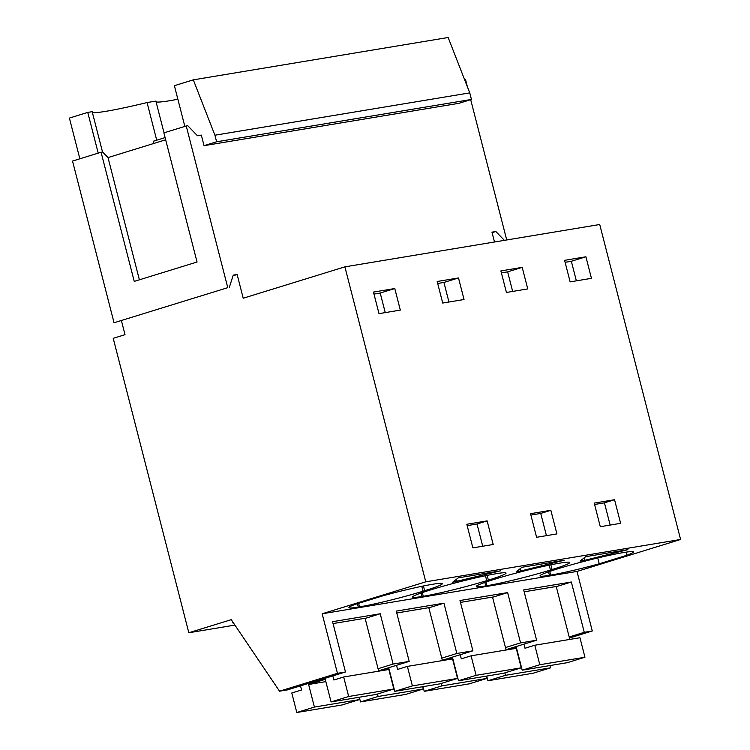 <?xml version="1.0" encoding="UTF-8"?>
<svg xmlns="http://www.w3.org/2000/svg" width="750" height="750" viewBox="0 0 750 750"><rect width="100%" height="100%" fill="white"/><g stroke="black" fill="none" stroke-linecap="round" stroke-linejoin="round"><path stroke-width="1.12" d="M365.138 618.413L380.222 613.762L393.131 664.069L378.056 668.719M393.131 664.069L409.191 661.397L378.6 670.837M233.044 275.766L237.131 274.5L243.216 298.219L344.897 266.85L425.766 581.822L322.162 613.781L577.003 571.434L592.284 630.975L569.456 638.025M322.162 613.781L337.453 673.322L345.478 671.991L287.559 689.85L279.534 691.191L231.244 619.669L188.822 632.756L234.909 625.097M380.222 613.762L332.559 621.684L345.478 671.991M428.85 607.828L443.925 603.178L396.272 611.1L409.191 661.397M443.925 603.178L456.844 653.484L472.894 650.812L442.312 660.253M492.562 597.244L507.638 592.594L459.984 600.516L472.894 650.812M507.638 592.594L520.556 642.9L536.606 640.228L506.016 649.669M556.266 586.659L571.35 582.009L523.688 589.922L536.606 640.228M571.35 582.009L584.259 632.316L592.284 630.975M233.034 622.322A20.559 1.331 165.6 0 0 232.575 622.762A20.559 1.331 165.6 0 0 233.438 622.913M425.766 581.822L680.597 539.475L577.003 571.434M549.722 571.425L550.669 575.109L549.412 575.325A46.734 3.019 165.6 0 1 540.037 575.869A46.734 3.019 165.6 0 1 557.719 568.837L559.35 568.331A46.734 3.019 165.6 0 1 622.828 552.675L624.084 552.469A46.734 3.019 165.6 0 1 633.459 551.916A46.734 3.019 165.6 0 1 626.925 555.244L599.241 563.784L597.75 557.962M550.669 575.109A46.734 3.019 165.6 0 0 599.241 563.784M584.578 560.353L580.031 561.112L585.684 556.688L627.863 549.675L584.578 560.353L583.978 558.019M423.028 591.216L424.659 590.709A46.734 3.019 165.6 0 0 442.331 583.669A46.734 3.019 165.6 0 0 432.956 584.222L431.7 584.428A46.734 3.019 165.6 0 0 383.128 595.753L355.444 604.294A46.734 3.019 165.6 0 0 348.919 607.631A46.734 3.019 165.6 0 0 358.284 607.078L359.541 606.872A46.734 3.019 165.6 0 0 423.028 591.216L421.762 586.322M452.606 582.281L458.269 577.856L500.447 570.853L452.606 582.281M421.997 596.494L423.253 596.287A46.734 3.019 165.6 0 0 486.731 580.631L488.362 580.125A46.734 3.019 165.6 0 0 506.044 573.084A46.734 3.019 165.6 0 0 496.669 573.638L495.413 573.844A46.734 3.019 165.6 0 0 431.925 589.5L430.294 590.006A46.734 3.019 165.6 0 0 412.622 597.047A46.734 3.019 165.6 0 0 421.997 596.494L421.097 593.006M520.866 570.938L516.319 571.697L521.981 567.272L564.15 560.269L520.866 570.938L520.266 568.612M485.7 585.909A46.734 3.019 165.6 0 1 476.334 586.453A46.734 3.019 165.6 0 1 494.006 579.422L495.637 578.916A46.734 3.019 165.6 0 1 559.125 563.259L560.372 563.053A46.734 3.019 165.6 0 1 569.747 562.5A46.734 3.019 165.6 0 1 552.075 569.541L550.444 570.047A46.734 3.019 165.6 0 1 486.956 585.703L485.7 585.909L484.809 582.422M102.525 152.016L92.166 111.675L87.759 112.406L98.213 153.141M87.759 112.406L69.403 118.069L79.856 158.803M121.425 320.7L125.016 334.678L113.222 338.316L188.822 632.756M337.453 673.322L279.534 691.191M344.897 266.85L599.728 224.512L680.597 539.475M585.919 256.781L591.45 278.334L570.131 281.878L564.6 260.325L585.919 256.781L571.341 261.272L565.106 262.312M594.234 503.091L614.55 499.716L620.616 523.322L600.3 526.697L594.234 503.091M394.791 288.534L400.322 310.097L379.003 313.641L373.472 292.078L394.791 288.534L380.222 293.034L373.978 294.066M522.206 267.366L527.747 288.919L506.419 292.462L500.887 270.909L522.206 267.366L507.638 271.856L501.394 272.897M487.134 520.884L493.2 544.5L472.884 547.875L466.819 524.259L487.134 520.884L477.019 524.006L482.728 546.234M458.503 277.95L464.034 299.513L442.716 303.047L437.175 281.494L458.503 277.95L443.925 282.441L437.691 283.481M556.912 533.906L536.587 537.291L530.531 513.675L550.847 510.3L556.912 533.906M457.162 581.522L456.562 579.197M467.175 525.637L477.019 524.006M250.453 137.953L458.888 103.322L471.45 99.45L216.609 141.788L204.047 145.669L250.453 137.953L221.353 142.791M227.766 287.672L114.047 322.753L227.766 287.672L186.244 125.981L187.781 125.728L197.447 135.741L201.337 135.094L204.047 145.669M237.131 274.5L233.241 275.147L229.303 287.419M492.094 232.678L495.853 231.516L491.962 232.162L494.494 241.997M495.853 231.516L504.384 240.356M506.719 239.963L470.7 99.675M467.4 86.822L465.534 79.575L464.625 79.725M114.047 322.753L72.534 161.062L101.081 152.25L134.241 281.4L197.053 262.022L163.894 132.881L186.244 125.981M92.362 112.425A70.097 4.528 165.6 0 0 147.056 102.553L155.869 101.091L164.025 132.834M156.066 101.841A70.097 4.528 165.6 0 0 177.872 99.244M385.247 312.6L380.222 293.034M285.066 132.206L314.156 127.369M348.778 121.622L377.869 116.784M412.481 111.028L441.581 106.2M214.922 135.216L469.762 92.878L448.144 37.5L193.312 79.847L214.922 135.216L216.609 141.788M193.312 79.847L174.384 85.678L184.847 126.413M165.675 139.791L108.009 157.584L102.619 151.997L101.081 152.25M156.722 140.194L147.056 102.553M469.762 92.878L471.45 99.45M108.009 157.584L139.397 279.816M594.591 504.469L604.444 502.838L610.144 525.066M614.55 499.716L604.444 502.838M530.887 515.053L540.731 513.422L546.441 535.65M550.847 510.3L540.731 513.422M512.663 291.431L507.638 271.856M520.556 642.9L505.472 647.55M456.844 653.484L441.769 658.134M448.95 302.016L443.925 282.441M584.259 632.316L569.184 636.966M576.366 280.847L571.341 261.272M626.128 552.141L626.925 555.244M539.803 664.734L522.197 670.172L567.347 662.672L584.953 657.234L539.803 664.734L534.797 645.234L525.009 648.253L523.95 644.138M486.722 676.069L487.922 680.747L533.072 673.237L550.678 667.809L505.528 675.309L487.922 680.747M504.9 672.863L505.528 675.309M522.197 670.172L516.394 647.587L511.444 649.116M534.797 645.234L579.947 637.734L584.953 657.234M524.175 591.816L556.228 586.491L569.812 639.412M550.097 665.531L550.678 667.809M476.1 675.328L458.484 680.756L503.634 673.256L521.241 667.819L476.1 675.328L471.084 655.819L461.297 658.837L460.238 654.722M423.009 686.653L424.219 691.331L469.359 683.831L486.975 678.394L441.825 685.894L424.219 691.331M441.197 683.447L441.825 685.894M458.484 680.756L452.691 658.172L447.731 659.7M471.084 655.819L516.234 648.319L521.241 667.819M460.472 602.4L492.516 597.075L506.1 649.997M486.384 676.125L486.975 678.394M412.387 685.913L394.781 691.341L439.922 683.841L457.538 678.413L412.387 685.913L407.381 666.403L397.594 669.422L396.534 665.306M359.306 697.238L360.506 701.916L405.656 694.416L423.263 688.978L378.113 696.478L360.506 701.916M377.484 694.031L378.113 696.478M394.781 691.341L388.978 668.756L384.028 670.284M407.381 666.403L452.531 658.903L457.538 678.413M396.759 612.994L428.803 607.669L442.397 660.591M422.681 686.709L423.263 688.978M348.675 696.497L331.069 701.925L376.219 694.425L393.825 688.997L348.675 696.497L343.669 676.987L333.881 680.006L332.822 675.891M300.516 685.856L301.575 689.972L291.788 692.991L296.794 712.5L341.944 705L359.55 699.562L314.409 707.072L296.794 712.5M331.069 701.925L325.266 679.341L308.606 684.478L314.409 707.072M343.669 676.987L388.819 669.487L393.825 688.997M333.047 623.578L365.1 618.253L378.684 671.175M308.606 684.478L325.856 681.619M358.969 697.294L359.55 699.562M153.778 143.456L153.225 141.272L165.113 137.606M358.284 607.078L357.413 603.684M358.631 603.319L359.541 606.872M423.441 585.975L424.659 590.709M550.856 564.806L552.075 569.541M549.188 565.144L550.444 570.047M486.009 582.009L486.956 585.703M487.144 575.391L488.362 580.125M485.475 575.728L486.731 580.631M422.306 592.594L423.253 596.287M549.412 575.325L548.522 571.838"/></g></svg>
